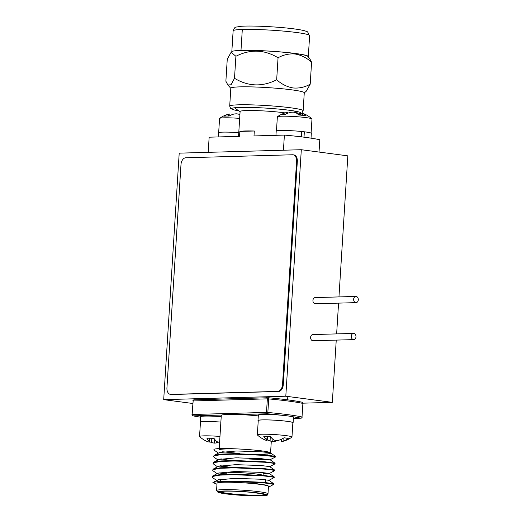 <?xml version="1.0" encoding="UTF-8"?>
<svg xmlns="http://www.w3.org/2000/svg" width="522" height="522" viewBox="0 0 522 522"><rect width="100%" height="100%" fill="white"/><g stroke="black" fill="none" stroke-linecap="round" stroke-linejoin="round"><path stroke-width="0.78" d="M356.161 296.457A3.099 2.336 88.4 0 0 355.88 296.444A3.099 2.336 88.4 0 0 353.635 299.419A3.099 2.336 88.4 0 0 355.776 302.623A3.099 2.336 88.4 0 0 356.056 302.636A3.099 2.336 88.4 0 0 358.301 299.661A3.099 2.336 88.4 0 0 356.161 296.457M315.464 297.605A3.099 2.336 88.4 0 0 315.184 297.586A3.099 2.336 88.4 0 0 312.932 300.561A3.099 2.336 88.4 0 0 315.073 303.765A3.099 2.336 88.4 0 0 315.353 303.778L356.056 302.636M353.838 333.434A3.099 2.336 88.4 0 0 353.557 333.421A3.099 2.336 88.4 0 0 351.306 336.396A3.099 2.336 88.4 0 0 353.446 339.594A3.099 2.336 88.4 0 0 353.727 339.613A3.099 2.336 88.4 0 0 355.978 336.638A3.099 2.336 88.4 0 0 353.838 333.434M313.135 334.576A3.099 2.336 88.4 0 0 312.854 334.563A3.099 2.336 88.4 0 0 310.61 337.538A3.099 2.336 88.4 0 0 312.75 340.742A3.099 2.336 88.4 0 0 313.03 340.755L353.727 339.613M163.699 399.65L285.802 396.218L301.311 149.716L179.203 153.155L163.699 399.65L192.696 403.473M301.311 149.716L347.835 155.856L338.961 296.92M303.001 403.173L332.331 402.351L336.246 340.103M285.802 396.218L332.331 402.351M336.638 333.897L338.569 303.125M267.988 493.819L268.458 486.426A25.767 2.036 -176.4 0 0 251.845 483.47A25.767 2.036 -176.4 0 0 223.383 482.256A25.767 2.036 -176.4 0 0 217.022 483.189L216.558 490.582A25.767 2.036 3.6 0 1 222.92 489.649A25.767 2.036 3.6 0 1 251.376 490.863A25.767 2.036 3.6 0 1 267.988 493.819C266.292 495.124 270.553 495.189 260.732 495.867C251.173 496.017 240.525 495.469 228.793 494.23C226.3 493.949 221.008 493.31 218.157 492.37L216.558 490.582M217.981 459.967L214 457.194L213.491 456.489L214.092 455.863L221.184 454.597L234.508 454.153L264.908 455.38L275.525 456.952L269.659 459.96L249.327 459.008M213.491 456.489L214.118 455.373L221.217 454.107L234.541 453.657L264.935 454.89L275.486 456.358L275.525 456.952M224.421 481.689L232.786 481.538L263.186 482.772L273.802 484.344L269.528 486.634L266.866 485.199L255.689 483.561L224.421 481.689A30.968 2.447 -176.4 0 0 219.475 481.741A30.968 2.447 -176.4 0 0 215.632 481.936L232.819 481.049L263.212 482.276L273.756 483.75L273.802 484.344M218.392 481.591L212.708 477.734L212.2 477.03L212.8 476.41L219.892 475.137L233.217 474.694L263.617 475.92L271.414 476.782L274.233 477.493L268.784 480.403M212.2 477.03L212.826 475.914L219.925 474.648L233.249 474.198L263.643 475.431L274.187 476.899L274.233 477.493M217.119 473.663L213.139 470.883L212.63 470.185L213.23 469.559L220.323 468.293L233.647 467.849L264.047 469.076L271.845 469.93L274.663 470.648L269.215 473.558L263.623 473.689M212.63 470.185L213.257 469.069L220.356 467.797L233.68 467.353L264.073 468.58L274.618 470.054L274.663 470.648M217.55 466.818L213.57 464.038L213.061 463.334L213.661 462.714L220.754 461.448L234.078 460.998L264.478 462.231L272.275 463.086L275.094 463.804L269.646 466.707M213.061 463.334L213.687 462.218L220.786 460.952L234.11 460.508L264.504 461.735L275.048 463.21L275.094 463.804M220.571 480.096L218.503 479.666M221.537 473.356L218.933 472.815M227.429 467.431L219.364 465.97M230.404 467.373L220.428 465.702M230.835 460.521L220.865 458.851M264.191 454.081A25.767 2.036 -176.4 0 0 270.553 453.148A25.767 2.036 -176.4 0 0 270.187 452.776C267.727 449.99 214.933 446.969 213.974 449.462A30.968 2.447 -176.4 0 0 213.922 449.586A30.968 2.447 -176.4 0 0 213.922 449.612M258.299 415.897A25.767 2.036 -176.4 0 0 238.737 414.572A25.767 2.036 -176.4 0 0 227.651 414.468A25.767 2.036 -176.4 0 0 221.772 415.049A25.767 2.036 -176.4 0 0 221.289 415.401L219.194 448.685M215.632 481.936L212.904 482.491L216.956 484.272M268.425 486.948L269.528 486.634M225.478 448.979A25.767 2.036 -176.4 0 0 219.116 449.912M222.613 451.771L239.748 453.487M256.315 454.277L267.708 454.094L270.716 453.037L270.187 452.776L261.718 451.811L236.42 450.975L219.423 452.587L214.072 455.399M218.411 453.122L214.431 450.342L213.974 449.462M212.904 482.491L217.7 479.979L234.698 478.367L259.995 479.196L268.797 480.286L273.756 483.75M218.098 474.348L218.131 473.128L235.128 471.516L260.426 472.351L269.228 473.441L274.187 476.899M213.211 469.095L218.561 466.283L235.559 464.671L260.856 465.5L269.659 466.596L274.618 470.054M213.642 462.244L218.992 459.438L235.99 457.827L261.287 458.655L270.076 459.862M239.468 457.957L238.391 457.82M238.534 136.373L240.1 111.499A26.074 2.062 3.6 0 1 246.534 110.553A26.074 2.062 3.6 0 1 285.129 112.915M208.2 152.339L209.152 137.195L239.539 136.34L239.852 131.413A26.074 2.062 3.6 0 1 245.249 130.97A26.074 2.062 3.6 0 1 254.312 131.009L239.852 131.413M240.087 111.643L235.755 108.798A30.876 2.44 3.6 0 1 235.481 108.445A30.876 2.44 3.6 0 1 241.001 107.401M291.765 110.599A30.876 2.44 3.6 0 1 297.116 112.321A30.876 2.44 3.6 0 1 296.803 112.635L296.183 112.935M283.439 150.219L284.392 135.081A61.942 4.894 -176.4 0 1 319.81 139.746L319.033 152.059M284.392 135.081L253.999 135.935L254.312 131.009M308.163 56.8A38.106 3.008 -176.4 0 0 308.313 56.559L309.631 35.607A38.106 3.008 -176.4 0 0 296.64 32.514A38.106 3.008 -176.4 0 0 242.306 29.46L240.988 50.412A38.093 3.008 3.6 0 1 294.865 53.479A38.093 3.008 3.6 0 1 307.745 56.324L309.618 58.438L311.588 62.183C306.531 57.746 301.07 55.025 295.198 54.027C289.227 53.485 283.511 54.732 278.056 57.766L276.673 79.794C262.253 87.05 248.198 86.554 234.508 78.293L235.898 56.265C250.319 49.003 264.373 49.505 278.056 57.766M308.313 56.559A38.106 3.008 -176.4 0 0 295.322 53.466A38.106 3.008 -176.4 0 0 240.988 50.412A38.093 3.008 3.6 0 0 231.951 51.561L231.102 52.298L235.898 56.265M303.138 110.768A36.794 2.904 3.6 0 0 290.597 107.78A36.794 2.904 3.6 0 0 251.323 104.863A36.794 2.904 3.6 0 0 229.7 106.149L230.828 88.211A36.794 2.904 3.6 0 1 252.452 86.92A36.794 2.904 3.6 0 1 291.726 89.836A36.794 2.904 3.6 0 1 304.267 92.831L303.138 110.768C300.881 114.494 303.563 112.308 298.186 113.959M306.355 91.102L310.198 84.212C304.75 87.246 299.034 88.492 293.064 87.95C287.191 86.946 281.723 84.231 276.673 79.794M238.893 110.86A34.804 2.747 3.6 0 1 234.208 109.933A34.804 2.747 3.6 0 1 231.572 108.563A34.804 2.747 3.6 0 1 252.713 107.493A34.804 2.747 3.6 0 1 289.136 110.233A34.804 2.747 3.6 0 1 300.979 112.935A34.804 2.747 3.6 0 1 298.558 113.907M310.198 84.212L311.588 62.183M234.508 78.293L231.07 84.786L227.84 84.969L225.876 81.223L227.259 59.188L231.102 52.298M239.898 114.664A27.392 17.996 -89.1 0 0 239.076 114.292A27.085 24.234 -88.5 0 0 236.701 113.816A27.085 25.708 95.8 0 0 234.137 114.005A27.392 20.756 96 0 0 229.23 116.021A14.394 1.135 -176.4 0 0 226.196 116.041A14.394 1.135 -176.4 0 0 223.997 116.171A27.392 20.378 -99 0 1 228.401 114.214A27.392 20.378 -99 0 1 228.603 114.161A27.085 11.856 -94.2 0 1 229.778 114.011L229.837 115.682M239.663 118.37A17.343 1.37 -176.4 0 0 223.847 117.835A17.343 1.37 -176.4 0 0 219.658 118.331A17.343 1.37 -176.4 0 0 219.566 118.461L218.679 132.549M228.623 116.014L228.603 114.161M218.15 136.947L218.418 132.764A17.591 1.39 3.6 0 1 238.769 132.673M301.892 115.297L302.231 113.13A27.085 4.143 99.4 0 1 302.29 113.15A27.085 4.143 99.4 0 1 302.61 113.365A27.392 14.133 102.2 0 1 305.494 115.747A14.394 1.135 -176.4 0 0 302.427 115.349A14.394 1.135 -176.4 0 0 298.76 114.99A27.392 14.512 -89.5 0 0 295.491 112.563A27.085 22.022 -88.7 0 0 293.325 112.132A27.085 26.733 96.9 0 0 290.669 112.347A27.392 23.32 95.8 0 0 285.208 114.39A14.394 1.135 -176.4 0 0 282.624 114.475A14.394 1.135 -176.4 0 0 280.993 114.664A27.392 22.942 -102.7 0 1 283.896 113.32A27.392 22.942 -102.7 0 1 286.206 112.635A27.085 15.516 -95.7 0 1 287.746 112.491L287.772 113.222M311.092 133.103L311.98 119.016A17.343 1.37 -176.4 0 0 311.902 118.872A17.343 1.37 -176.4 0 0 303.856 117.339A17.343 1.37 -176.4 0 0 280.001 116.282A17.343 1.37 -176.4 0 0 277.45 116.706A17.343 1.37 -176.4 0 0 277.358 116.837L276.471 130.924M301.755 131.531A17.343 1.37 3.6 0 1 304.195 131.805M297.162 113.587A27.085 26.361 -132.1 0 1 299.263 114.103A27.392 22.942 -102.7 0 1 301.455 115.245M302.323 115.342L302.61 113.365M299.236 115.036L299.263 114.103M286.206 113.887L286.206 112.635M275.949 135.322L276.21 131.139A17.591 1.39 3.6 0 1 301.755 131.505L301.416 136.855M301.729 131.909L304.346 131.798A17.591 1.39 3.6 0 1 311.321 133.351L311.021 138.16M304.346 131.798L304.006 137.182M257.353 434.865A17.343 1.37 3.6 0 0 257.424 435.002A27.464 27.464 0 0 0 263.656 439.302A27.392 22.714 -70.5 0 0 265.613 440.15A27.085 15.177 -77.2 0 0 267.088 440.483A27.085 4.933 -82.1 0 1 266.69 439.837A27.392 14.87 -83.4 0 1 263.78 436.607A14.394 1.135 3.6 0 1 266.833 436.594A14.394 1.135 3.6 0 1 270.487 436.692A27.392 14.499 84.8 0 0 273.789 439.922A27.085 21.891 78.7 0 0 275.962 440.594A27.085 26.289 -43.3 0 0 278.618 440.314A27.392 22.714 -70.5 0 0 284.059 437.782A14.394 1.135 3.6 0 1 286.663 438.186A14.394 1.135 3.6 0 1 288.314 438.578A27.392 23.092 91.4 0 1 283.12 441.155A27.085 15.549 90.7 0 1 281.593 441.651A27.085 4.561 87.7 0 0 281.678 441.638A27.464 27.464 0 0 0 291.876 437.168A17.343 1.37 3.6 0 0 291.968 437.044L292.868 422.722A17.343 1.37 -176.4 0 0 283.942 420.954A17.343 1.37 -176.4 0 0 266.292 419.89A17.343 1.37 -176.4 0 0 258.253 420.543L257.353 434.865A17.343 1.37 3.6 0 1 265.391 434.213A17.343 1.37 3.6 0 1 289.279 436.131A17.343 1.37 3.6 0 1 291.968 437.044M281.528 439.472A14.394 1.135 3.6 0 1 280.888 439.459M276.862 440.529A27.392 14.87 -83.4 0 1 274.944 441.384A27.085 22.263 -84.2 0 1 272.712 441.54A27.085 26.661 90.5 0 1 270.109 440.999A27.392 23.092 91.4 0 1 267.212 439.687M267.695 436.607L267.088 440.483M267.166 436.601L266.69 439.837M275.074 440.353L274.944 441.384M272.908 439.23L272.712 441.54M270.239 436.686L270.109 440.999M283.12 438.336L283.12 441.155M281.515 439.172L281.593 441.651M292.855 422.951A17.591 1.39 -176.4 0 0 293.116 422.735L293.462 417.313A17.591 1.39 -176.4 0 0 275.988 414.82A17.591 1.39 -176.4 0 0 258.344 415.107L258.005 420.53A17.591 1.39 -176.4 0 0 258.24 420.778M293.116 422.735A17.591 1.39 -176.4 0 0 275.649 420.243A17.591 1.39 -176.4 0 0 258.005 420.53M219.964 436.425A17.343 1.37 3.6 0 0 208.996 435.863A17.343 1.37 3.6 0 0 199.554 436.49A17.343 1.37 3.6 0 0 199.632 436.627A27.464 27.464 0 0 0 204.109 439.968A27.392 23.979 -67.5 0 0 207.802 441.71A27.085 17.167 -76.1 0 0 209.472 442.069A27.085 2.447 -81.8 0 1 209.329 441.436A27.392 12.672 -83.1 0 1 206.921 438.219A14.394 1.135 3.6 0 1 210.203 438.239A14.394 1.135 3.6 0 1 213.994 438.376A27.392 12.3 85.7 0 0 216.813 441.599A27.085 20.365 80.7 0 0 218.835 442.278A27.085 26.615 -23.3 0 0 219.599 442.225M220.865 422.102A17.343 1.37 -176.4 0 0 209.896 421.541A17.343 1.37 -176.4 0 0 200.455 422.167L199.554 436.49M218.059 442.049A27.392 12.672 -83.1 0 1 216.33 442.956A27.085 20.736 -84 0 1 214.248 443.113A27.085 26.987 87.8 0 1 211.619 442.545A27.392 24.358 91.5 0 1 209.537 441.684M210.066 438.239L209.472 442.069M209.805 438.232L209.329 441.436M216.539 441.364L216.33 442.956M214.607 439.224L214.248 443.113M211.782 438.284L211.619 442.545M221.211 416.66A17.591 1.39 -176.4 0 0 200.552 416.732L200.207 422.154A17.591 1.39 -176.4 0 0 200.441 422.402M220.871 422.083A17.591 1.39 -176.4 0 0 200.207 422.154M292.601 154.766A6.688 4.365 97.5 0 1 293.057 154.793A6.688 4.365 97.5 0 1 296.581 161.298L282.526 384.623A6.688 4.365 97.5 0 1 277.717 391.402L170.916 394.404A6.688 4.365 -82.5 0 1 170.459 394.384A6.688 4.365 -82.5 0 1 166.936 387.872L180.99 164.547A6.688 4.365 97.5 0 1 185.799 157.768L292.601 154.766M293.057 154.793L293.801 154.89A6.688 4.365 97.5 0 1 297.325 161.396L283.276 384.721A6.688 4.365 97.5 0 1 278.461 391.5L277.717 391.402M170.459 394.384L171.203 394.482A6.688 4.365 -82.5 0 0 171.66 394.502L278.461 391.5M263.447 475.411A20.443 1.612 -176.4 0 0 248.779 473.232A20.443 1.612 -176.4 0 0 228.036 472.43M220.95 474.035A22.42 1.768 3.6 0 1 226.489 473.219M224.982 491.163A22.916 1.807 3.6 0 1 257.255 493.009A22.916 1.807 3.6 0 1 259.414 495.704A22.916 1.807 3.6 0 1 227.135 493.858A22.916 1.807 3.6 0 1 224.982 491.163M219.906 491.672A22.42 1.768 -176.4 0 0 235.102 494.177A22.42 1.768 -176.4 0 0 259.069 495.163A22.42 1.768 -176.4 0 0 264.537 494.478M260.622 495.867A24.527 1.938 -176.4 0 0 258.312 492.983A24.527 1.938 -176.4 0 0 223.775 491.006A24.527 1.938 -176.4 0 0 226.078 493.89A24.527 1.938 -176.4 0 0 260.622 495.867M293.39 418.396L300.855 418.187A1.24 1.096 102.2 0 0 302.029 416.98L302.884 403.421A61.942 4.894 -176.4 0 0 268.7 398.912L267.845 412.471A61.942 4.894 3.6 0 1 302.029 416.98L302.884 403.421A1.24 1.096 -77.8 0 0 302.049 402.188C294.519 400.596 283.302 399.115 268.393 397.744A1.24 0.411 95.2 0 0 268.36 397.744A1.24 0.933 88.4 0 0 268.249 397.744L194.053 399.826A1.24 0.933 88.4 0 1 194.164 399.832L268.138 397.751M268.432 397.751A60.702 4.796 3.6 0 1 301.86 402.162M221.772 415.049L193.16 415.858A60.702 4.796 -176.4 0 0 200.52 417.195L192.97 415.832A1.24 1.096 -77.8 0 0 193.16 415.858A1.24 0.933 88.4 0 1 192.305 414.501L266.501 412.413L267.355 398.854L193.153 400.942L191.998 414.546A1.24 1.24 0 0 0 192.97 415.832M281.86 415.271A60.702 4.796 -176.4 0 0 267.355 413.77L238.737 414.572M301.357 418.063A1.24 0.933 88.4 0 1 300.855 418.187A60.702 4.796 -176.4 0 0 291.478 416.543M192.135 414.598L193.153 400.942A1.24 0.933 88.4 0 1 194.053 399.826A1.24 1.24 0 0 0 192.853 400.987L192.99 401.04M267.355 413.77A1.24 0.411 -84.8 0 0 267.845 412.471L266.501 412.413A1.24 0.933 88.4 0 0 267.355 413.77M267.355 398.854L268.7 398.912A1.24 0.411 95.2 0 0 268.393 397.744A1.24 1.24 0 0 0 268.249 397.744A1.24 0.933 88.4 0 0 267.355 398.854M242.306 29.46A38.093 3.008 -176.4 0 0 233.132 30.837L231.82 51.671M297.325 161.396L296.581 161.298M283.276 384.721L282.526 384.623M171.66 394.502L170.916 394.404M355.88 296.444L315.184 297.586M353.557 333.421L312.854 334.563M219.853 491.535L219.762 491.737C220.532 491.763 217.622 491.587 225.028 491.169C232.623 491.026 241.497 491.43 251.637 492.376C261.685 493.695 266.031 494.425 264.667 494.562L264.608 494.347M220.623 479.203L220.486 481.414M270.553 453.148L271.296 441.279M302.166 417.032A1.24 1.24 0 0 1 300.966 418.194L293.39 418.409M303.021 403.473A1.24 1.24 0 0 0 302.049 402.188M270.716 453.037L275.486 456.358M218.131 473.128L212.78 475.94M270.089 459.745L275.048 463.21M265.528 479.718L265.352 482.478M263.884 474.257L263.812 475.444M235.481 108.445L235.533 107.669M297.116 112.321L297.162 111.545M233.132 30.837C235.468 26.172 234.11 27.633 240.662 26.341C250.58 25.402 278.435 26.759 294.225 28.906C300.652 29.78 304.6 30.583 306.081 31.307C307.367 31.196 308.398 32.638 309.168 35.62M304.261 92.942L306.355 91.109M229.7 106.149C231.468 110.129 229.086 107.623 234.208 109.933M230.822 88.322L227.84 84.969M228.401 114.214A27.464 27.464 0 0 0 219.658 118.331M283.896 113.32A27.464 27.464 0 0 0 277.45 116.706M311.902 118.872A27.464 27.464 0 0 0 302.29 113.15M266.455 396.759L266.39 397.797M287.818 396.479L287.609 399.832M208.656 398.384L208.591 399.421M230.045 397.784L230.006 398.416"/></g></svg>

